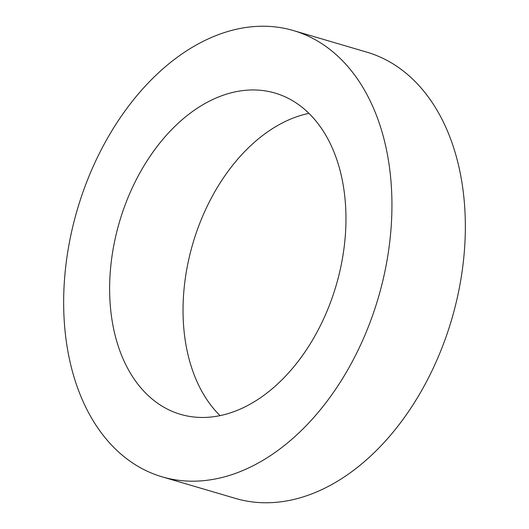 <?xml version="1.0" encoding="UTF-8"?>
<svg xmlns="http://www.w3.org/2000/svg" width="529" height="529" viewBox="0 0 529 529"><rect width="100%" height="100%" fill="white"/><g stroke="black" fill="none" stroke-linecap="round" stroke-linejoin="round"><path stroke-width="0.79" d="M109.807 279.881A167.448 112.902 106.4 0 1 275.02 93.064A167.448 112.902 106.4 0 1 345.787 227.543A167.448 112.902 106.4 0 1 180.574 414.359A167.448 112.902 106.4 0 1 109.807 279.881M220.071 415.649A167.448 112.902 106.4 0 1 183.213 301.457A167.448 112.902 106.4 0 1 308.929 113.351M293.397 30.556L366.802 52.14A232.595 156.829 106.4 0 1 465.097 238.943A232.595 156.829 106.4 0 1 235.603 498.444L162.198 476.86A232.595 156.829 106.4 0 1 63.903 290.057A232.595 156.829 106.4 0 1 293.397 30.556A232.595 156.829 106.4 0 1 391.691 217.359A232.595 156.829 106.4 0 1 162.198 476.86"/></g></svg>
